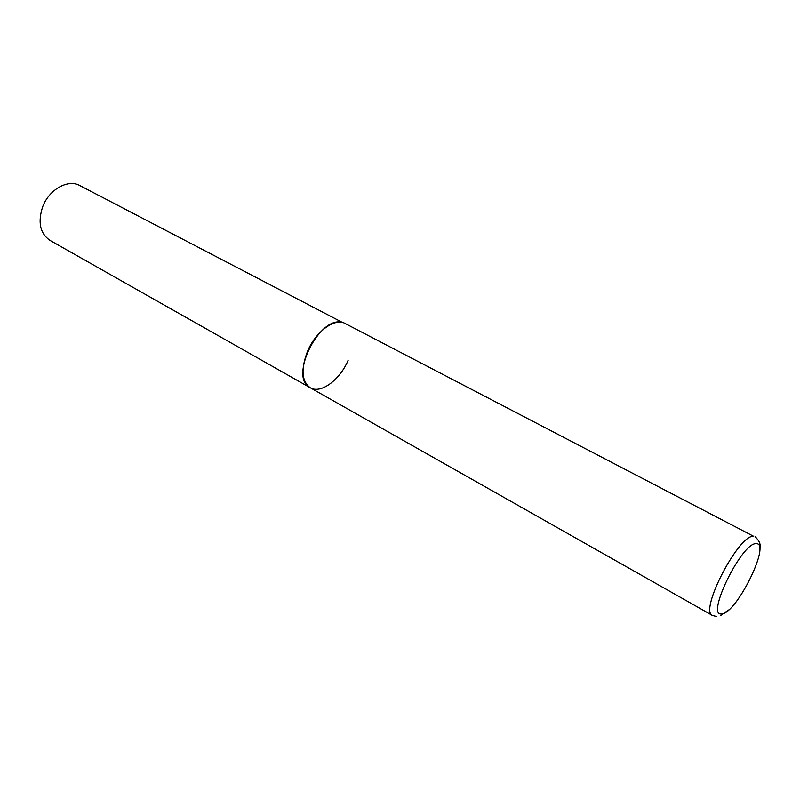 <?xml version="1.0" encoding="UTF-8"?>
<svg xmlns="http://www.w3.org/2000/svg" width="800" height="800" viewBox="0 0 800 800"><rect width="100%" height="100%" fill="white"/><g stroke="black" fill="none" stroke-linecap="round" stroke-linejoin="round"><path stroke-width="1.2" d="M348.19 360.17C340.01 379.87 320.73 394.23 310.25 387.75L50.03 240.41C40.08 233.49 37.62 222.27 42.68 206.76C49.09 189.43 68.1 178.84 79.81 185.55L342.66 322.56C319.67 314.52 288.26 377.91 310.25 387.75C301.69 381.4 300.75 369.32 307.44 351.51C315.67 331.49 334.98 317.46 345.13 323.5L753.71 536.35C739.17 533.55 698.85 611.1 712.49 615.49L716.34 616.44M721.97 613.83C736.73 613.29 771.44 542.6 756.25 543.71C741.94 541.75 704.76 618.14 721.97 613.83M755.24 536.72C763.14 545.11 759.15 546.96 759.43 553.2M728.59 610.02L720.67 615.48M310.25 387.75L712.49 615.49"/></g></svg>
